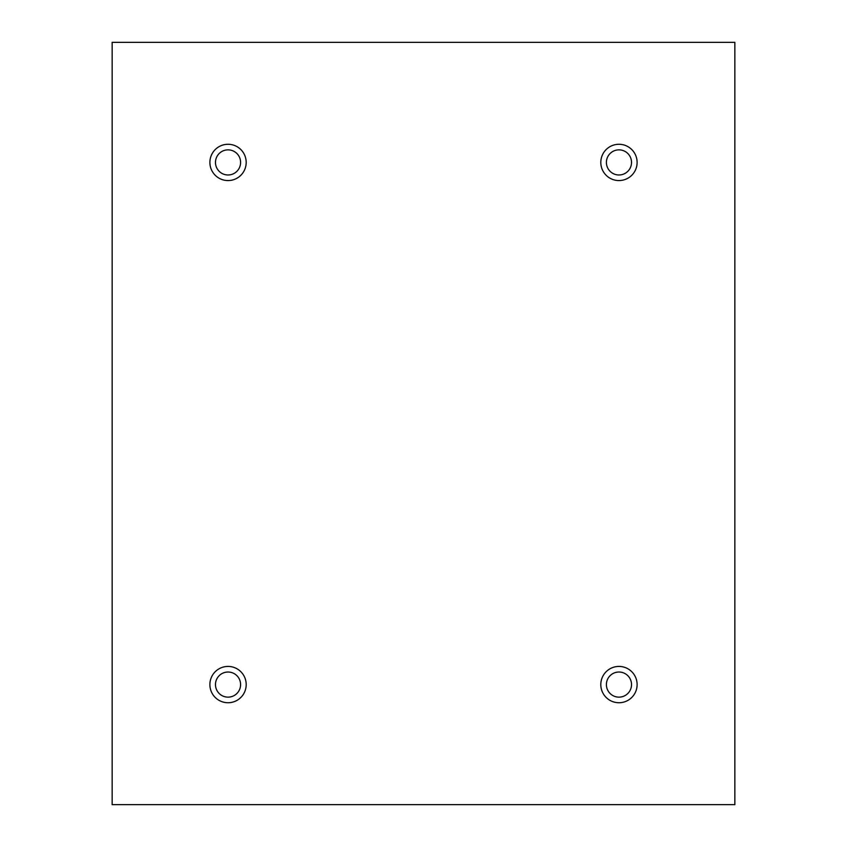 <?xml version="1.0" encoding="UTF-8"?>
<svg xmlns="http://www.w3.org/2000/svg" width="847" height="847" viewBox="0 0 847 847"><rect width="100%" height="100%" fill="white"/><g stroke="black" fill="none" stroke-linecap="round" stroke-linejoin="round"><path stroke-width="1.27" d="M734.847 42.35L112.153 42.35L112.153 804.65L734.847 804.65L734.847 42.35M228.034 180.57A18.147 18.147 0 0 1 212.322 153.349A18.147 18.147 0 0 1 243.756 153.349A18.147 18.147 0 0 1 228.034 180.57M618.966 180.57A18.147 18.147 0 0 1 603.244 153.349A18.147 18.147 0 0 1 634.678 153.349A18.147 18.147 0 0 1 618.966 180.57M618.966 702.735A18.147 18.147 0 0 1 603.244 675.504A18.147 18.147 0 0 1 634.678 675.504A18.147 18.147 0 0 1 618.966 702.735M228.034 702.735A18.147 18.147 0 0 1 212.322 675.504A18.147 18.147 0 0 1 243.756 675.504A18.147 18.147 0 0 1 228.034 702.735M240.601 684.577A12.567 12.567 0 0 1 228.034 697.145A12.567 12.567 0 0 1 215.477 684.577A12.567 12.567 0 0 1 228.034 672.02A12.567 12.567 0 0 1 240.601 684.577M631.523 684.577A12.567 12.567 0 0 1 618.966 697.145A12.567 12.567 0 0 1 606.399 684.577A12.567 12.567 0 0 1 618.966 672.02A12.567 12.567 0 0 1 631.523 684.577M631.523 162.423A12.567 12.567 0 0 1 618.966 174.98A12.567 12.567 0 0 1 606.399 162.423A12.567 12.567 0 0 1 618.966 149.855A12.567 12.567 0 0 1 631.523 162.423M240.601 162.423A12.567 12.567 0 0 1 228.034 174.98A12.567 12.567 0 0 1 215.477 162.423A12.567 12.567 0 0 1 228.034 149.855A12.567 12.567 0 0 1 240.601 162.423"/></g></svg>
